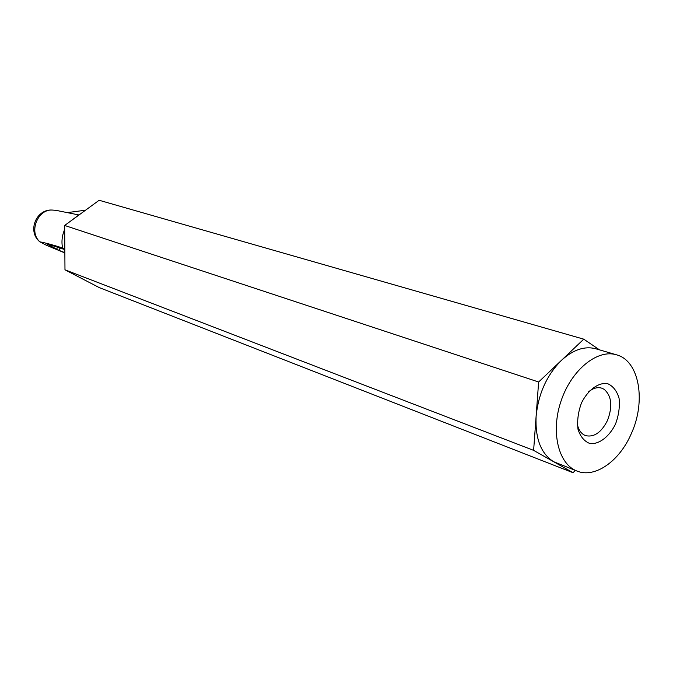 <?xml version="1.0" encoding="UTF-8"?>
<svg xmlns="http://www.w3.org/2000/svg" width="673" height="673" viewBox="0 0 673 673"><rect width="100%" height="100%" fill="white"/><g stroke="black" fill="none" stroke-linecap="round" stroke-linejoin="round"><path stroke-width="1.01" d="M79.002 214.981L56.044 210.355M78.85 214.931L69.403 222.006M54.252 210.212L52.275 210.052C37.562 209.051 28.518 232.378 39.968 241.859C45.133 242.793 52.679 244.829 62.581 247.984L64.827 248.842M64.692 229.409C62.025 235.516 61.327 241.708 62.581 247.984M577.03 471.075C594.999 478.495 619.438 461.165 631.173 433.942C646.332 401.377 639.409 360.678 616.451 354.797C597.397 348.883 571.47 369.872 561.105 400.856C550.489 431.755 558.304 464.177 577.03 471.075L553.635 461.703L573.034 472.707L575.322 470.419M64.835 249.607L46.101 243.559L58.98 250.364L64.852 252.653M39.968 241.859L46.597 245.359L64.86 252.939M58.98 250.364L60.099 248.085M599.525 349.867L583.76 339.167L99.141 200.268L64.658 225.463L64.978 269.814L99.268 287.598L573.034 472.707M56.625 249.119L57.626 247.285M85.547 210.203L68.192 212.491M581.531 402.833C587.992 389.97 598.238 382.39 607.357 383.551C612.943 385.907 616.838 390.794 619.059 398.223C619.959 406.601 618.773 415.233 615.492 424.116C609.275 436.651 599.332 444.365 590.154 443.625C584.467 441.538 580.42 436.769 578.023 429.332C576.988 420.81 578.157 411.977 581.531 402.833M538.627 381.995L536.103 416.377C538.366 393.772 546.804 375.105 561.417 360.375L538.627 381.995L64.658 225.463M536.103 416.377L533.622 450.363L553.635 461.703C540.966 453.695 535.128 438.586 536.103 416.377M583.76 339.167L561.417 360.375C573.135 349.699 584.576 345.829 595.748 348.765L616.451 354.797M577.367 424.486C578.696 430.308 581.438 434.018 585.594 435.633C594.116 437.492 601.41 432.436 607.483 420.448C612.792 406.349 611.673 395.968 604.144 389.314L601.696 388.144C597.414 386.899 592.98 388.178 588.379 391.989M64.978 269.814L533.622 450.363M39.951 241.901C27.029 231.756 35.896 208.866 52.275 210.052L58.013 210.514"/></g></svg>
